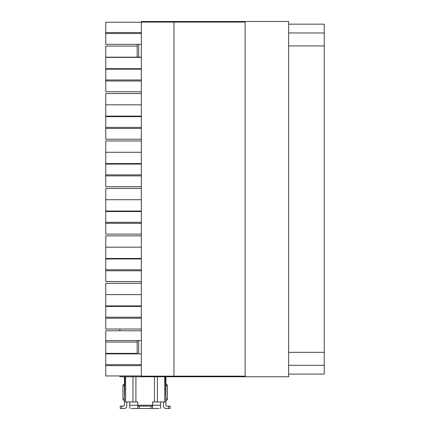 <?xml version="1.0" encoding="UTF-8"?>
<svg xmlns="http://www.w3.org/2000/svg" width="430" height="430" viewBox="0 0 430 430"><rect width="100%" height="100%" fill="white"/><g stroke="black" fill="none" stroke-linecap="round" stroke-linejoin="round"><path stroke-width="0.64" d="M288.659 24.171L324.241 24.171L324.241 374.089L288.659 374.089M245.127 376.761L288.659 376.761L288.659 21.5L245.127 21.5L245.127 376.761L141.336 376.761L141.336 21.5L245.127 21.5M141.336 376.164L245.127 376.164L245.127 22.091L173.956 22.091L173.956 21.5L173.956 376.761M165.405 376.761L165.926 401.975L165.926 376.761M165.926 405.237A0.892 0.892 0 0 0 166.813 406.13A0.892 0.892 0 0 1 165.926 405.237L165.926 401.975L164.712 401.975L164.712 376.761M120.255 408.5L120.255 406.13L121.738 406.13L121.738 408.5L120.255 408.5L120.255 406.13M135.912 376.761L135.912 401.975L124.41 401.975L124.41 405.237A0.892 0.892 0 0 1 123.517 406.13L121.738 406.13M121.738 408.5L124.41 408.5A2.37 2.37 0 0 0 126.78 406.13L126.78 401.975M163.55 401.975L163.55 406.13A2.37 2.37 0 0 0 165.926 408.5L168.592 408.5L168.592 406.13L166.813 406.13M124.931 376.761L124.41 401.975L124.41 376.761M135.912 401.975L137.756 401.975L137.756 405.237L129.747 405.237L129.747 401.975M159.105 408.5L137.756 408.5L137.756 406.13L152.58 406.13L152.58 401.975L154.418 401.975L154.418 376.761M160.589 408.5L160.589 401.975M154.418 401.975L164.712 401.975M137.756 408.5L131.231 408.5M129.747 408.5L129.747 405.237M168.592 406.13L170.076 406.13L170.076 408.5L168.592 408.5M152.58 406.13L152.58 408.5M137.756 406.13L137.756 405.237L160.589 405.237M141.336 376.761L119.889 376.761L119.889 375.949M119.889 353.863L119.889 353.363M119.889 330.767L119.889 329.014M141.336 68.682L105.753 68.682L105.753 57.174L141.336 57.174M141.336 340.587L105.753 340.587L105.753 330.767L141.336 330.767M137.186 342.065L105.753 342.065L105.753 353.363L137.186 353.363M105.753 342.065L105.753 340.587M141.336 33.545L105.753 33.545L105.753 44.333L141.336 44.333M141.336 22.247L105.753 22.247L105.753 32.524L141.336 32.524M105.753 33.545L105.753 32.524M105.753 57.383L141.336 57.383M141.336 80.99L105.753 80.99L105.753 91.778L141.336 91.778M105.753 80.99L105.753 69.182L141.336 69.182M105.753 79.969L141.336 79.969M105.753 57.174L105.753 46.085L137.186 46.085M141.336 375.949L105.753 375.949L105.753 353.863L141.336 353.863M141.336 365.672L105.753 365.672M105.753 364.651L141.336 364.651M141.336 104.829L105.753 104.829L105.753 116.127L141.336 116.127M105.753 104.829L105.753 93.53L141.336 93.53M141.336 199.724L105.753 199.724L105.753 211.023L141.336 211.023M105.753 199.724L105.753 188.426L141.336 188.426M141.336 152.274L105.753 152.274L105.753 163.572L141.336 163.572M105.753 152.274L105.753 140.975L141.336 140.975M141.336 247.169L105.753 247.169L105.753 258.468L141.336 258.468M105.753 247.169L105.753 235.871L141.336 235.871M141.336 294.614L105.753 294.614L105.753 305.913L141.336 305.913M105.753 294.614L105.753 283.316L141.336 283.316M141.336 270.782L105.753 270.782L105.753 281.569L141.336 281.569M105.753 270.782L105.753 258.973L141.336 258.973M105.753 269.76L141.336 269.76M141.336 223.331L105.753 223.331L105.753 234.119L141.336 234.119M105.753 223.331L105.753 211.522L141.336 211.522M105.753 222.31L141.336 222.31M141.336 318.227L105.753 318.227L105.753 329.014L141.336 329.014M105.753 318.227L105.753 306.418L141.336 306.418M105.753 317.206L141.336 317.206M141.336 128.441L105.753 128.441L105.753 139.229L141.336 139.229M105.753 128.441L105.753 116.632L141.336 116.632M105.753 127.42L141.336 127.42M141.336 175.886L105.753 175.886L105.753 186.674L141.336 186.674M105.753 175.886L105.753 164.077L141.336 164.077M105.753 174.865L141.336 174.865M138.664 44.333L138.664 57.174M137.578 57.174L137.186 56.782L137.186 44.333M138.664 340.587L138.664 353.863M137.186 353.863L137.186 341.463L138.057 340.587M288.659 32.954L324.241 32.954M288.659 352.331L324.241 352.331M324.241 45.924L288.659 45.924M324.241 365.301L288.659 365.301M165.926 400.491A1.483 1.483 0 0 0 167.41 399.013L167.41 385.667L167.41 399.013L165.926 399.013M167.41 385.667A1.483 1.483 0 0 0 165.926 384.183A1.483 1.483 0 0 1 167.41 385.667L165.926 385.667M125.624 401.975L125.624 376.761M132.977 376.761L132.977 401.975M151.097 406.13L151.097 408.5M139.234 408.5L139.234 406.13M157.353 401.975L157.353 376.761M124.41 384.183A1.483 1.483 0 0 0 122.926 385.667L124.41 385.667M122.926 385.667L122.926 399.013L124.41 399.013M173.956 22.091L141.336 22.091M122.926 399.013A1.483 1.483 0 0 0 124.41 400.491"/></g></svg>
